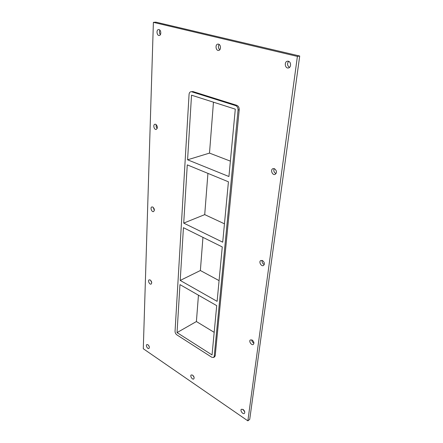 <?xml version="1.0" encoding="UTF-8"?>
<svg xmlns="http://www.w3.org/2000/svg" width="443" height="443" viewBox="0 0 443 443"><rect width="100%" height="100%" fill="white"/><g stroke="black" fill="none" stroke-linecap="round" stroke-linejoin="round"><path stroke-width="0.66" d="M242.914 409.343L244.752 411.896M243.129 409.482C244.73 410.932 245.151 412.25 244.386 413.424C242.925 414.714 239.79 410.356 241.402 409.271L243.129 409.482M218.482 44.145C221.035 44.605 221.157 50.236 218.632 50.413C215.758 50.962 214.955 44.339 217.878 44.112L218.482 44.145M219.141 44.45C217.984 46.404 218.194 48.171 219.772 49.754M192.622 375.143C194.128 376.578 194.499 377.851 193.729 378.964C192.334 380.016 189.731 375.802 191.249 374.944L192.622 375.143M192.794 375.265L194.1 377.381M150.216 279.982C151.794 281.493 152.099 282.856 151.135 284.057C149.59 284.91 147.53 280.502 149.169 279.854L150.216 279.982M150.626 280.292L151.727 282.651M251.785 339.875C251.84 341.171 252.432 342.206 253.562 342.987L253.939 343.17M252.145 340.047C253.961 341.603 254.36 343.065 253.341 344.427C251.541 345.784 248.462 341.055 250.411 339.925L252.145 340.047M152.774 207.036C154.552 208.692 154.817 210.209 153.56 211.577C151.733 212.374 149.933 207.512 151.849 206.947L152.774 207.036M153.217 207.335L154.352 210.408M262.101 260.423C261.813 262.073 262.411 263.38 263.906 264.344L264.294 264.493M262.466 260.567C264.56 262.267 264.908 263.917 263.502 265.512C261.254 266.874 258.43 261.614 260.811 260.512L262.466 260.567M155.676 124.284C157.697 126.133 157.885 127.844 156.246 129.411C154.114 130.065 152.741 124.621 154.945 124.228L155.676 124.284M156.274 124.655C155.886 126.083 156.202 127.346 157.221 128.437M274.223 168.617C273.364 170.699 273.907 172.333 275.845 173.529L276.05 173.595M274.394 168.678C276.858 170.61 277.091 172.515 275.097 174.387C272.29 175.611 270.069 169.58 272.988 168.65L274.394 168.678M288.343 61.228C291.267 61.765 291.317 67.58 288.415 67.945C285.004 68.754 283.974 61.655 287.452 61.2L288.343 61.228M288.653 61.328C286.959 63.714 287.247 65.736 289.523 67.391M147.945 344.765C149.357 346.171 149.69 347.406 148.931 348.458C147.624 349.328 145.431 345.258 146.838 344.582L147.945 344.765M148.444 345.208L149.269 346.736M158.998 29.603C161.23 29.997 161.451 35.401 159.247 35.462C156.8 35.861 156.08 29.67 158.566 29.57L158.998 29.603M159.873 30.141C159.142 31.741 159.314 33.242 160.388 34.654M228.427 181.807L187.273 164.879L183.718 223.106L222.718 242.183L228.427 181.807M187.583 159.796L228.926 176.524L235.299 109.15L191.526 95.184L187.583 159.796L209.5 153.101L230.382 161.136M180.218 280.436L217.12 301.351L222.264 246.934L183.435 227.696L180.218 280.436L200.374 270.523L219.08 280.618M183.718 223.106L204.721 214.622L224.451 223.809M202.949 237.365L200.374 270.523M213.46 102.183L209.5 153.101M207.928 173.374L204.721 214.622M177.039 332.604L212.047 354.932L216.71 305.642L179.963 284.611L177.039 332.604L196.404 321.54L214.185 332.35M198.453 295.193L196.404 321.54M153.389 22.355L155.858 22.15L299.712 56.017L249.725 419.36L247.858 420.85L143.288 348.73L153.389 22.355L297.397 56.411L247.858 420.85M215.215 355.69L214.229 356.327L213.626 357.479L214.611 356.836L215.215 355.69L239.22 109.742C239.259 107.538 238.456 106.071 236.8 105.329L192.915 91.557L190.85 91.74L192.915 91.557M297.397 56.411L299.712 56.017M213.626 357.479L211.826 357.279L176.895 334.891C175.705 333.983 175.09 332.798 175.051 331.336L189.067 94.398C189.211 92.914 189.803 92.028 190.85 91.74M236.8 105.329L235.637 105.606L191.73 91.795M235.637 105.606C237.287 106.348 238.096 107.821 238.057 110.025L239.22 109.742M214.229 356.327L238.057 110.025"/></g></svg>
